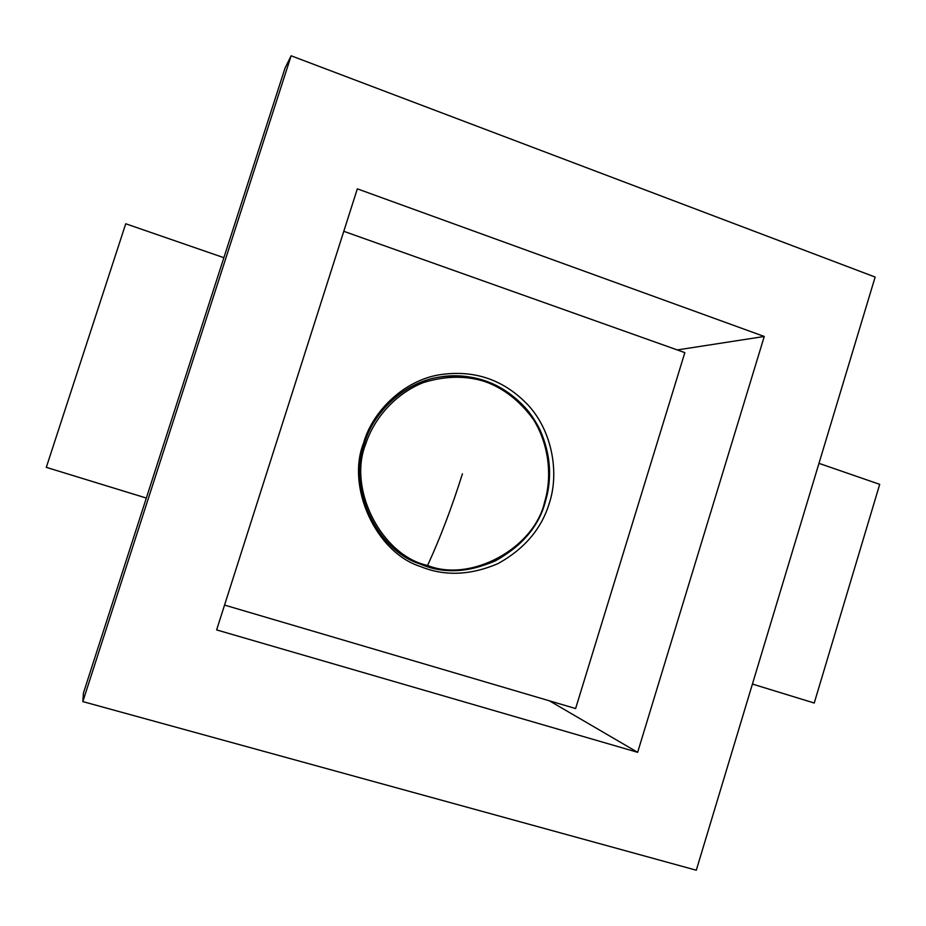 <?xml version="1.0" encoding="UTF-8"?>
<svg xmlns="http://www.w3.org/2000/svg" width="926" height="926" viewBox="0 0 926 926"><rect width="100%" height="100%" fill="white"/><g stroke="black" fill="none" stroke-linecap="round" stroke-linejoin="round"><path stroke-width="1.39" d="M752.421 684.059L814.232 703.031L879.7 484.344L818.966 463.347M223.872 257.694L125.739 223.768L46.3 467.352L146.331 498.061M343.789 231.303L684.835 352.621L575.613 708.54L224.543 605.072M363.652 442.802C346.069 486.578 375.551 552.394 420.659 566.608C444.677 576.412 470.489 575.393 498.084 563.564C524.521 548.852 541.594 528.711 549.326 503.165C559.119 473.742 552.868 432.581 528.804 405.831C504.323 379.718 474.413 369.381 439.098 374.833C403.169 380.852 372.356 411.85 363.652 442.802M82.831 701.595L696.294 870.22L875.139 277.059L291.134 55.78L82.831 701.595L83.433 693.03L285.058 68.038L291.134 55.78M637.644 752.317L216.626 629.912L357.332 188.846L764.263 336.474L637.644 752.317L549.431 700.82M764.263 336.474L677.288 349.935M545.101 502.205C537.612 526.94 521.095 546.467 495.537 560.797C468.822 572.361 443.797 573.472 420.45 564.131C468.996 585.556 532.346 552.046 545.194 502.193C552.405 478.406 550.704 454.365 540.101 430.081C521.674 392.265 479.992 369.578 438.415 377.241L438.218 377.276C403.065 382.913 372.761 413.193 364.265 443.461C347.042 486.254 376.176 550.53 420.265 564.05L420.45 564.131C376.35 550.6 347.192 486.277 364.416 443.461C372.923 413.17 403.238 382.878 438.415 377.241C472.619 372.136 501.579 382.288 525.297 407.695C548.574 433.704 554.593 473.591 545.113 502.147M427.58 565.462C471.16 582.986 534.429 547.949 544.638 501.95C552.139 477.11 549.384 445.325 533.526 419.628C520.042 401.085 503.906 388.422 485.108 381.628C466.067 375.505 445.533 375.806 423.506 382.531C395.24 393.712 374.023 418.436 365.805 443.809C347.343 488.87 381.732 555.658 427.58 565.462C440.22 537.983 451.83 507.448 462.421 473.857"/></g></svg>
